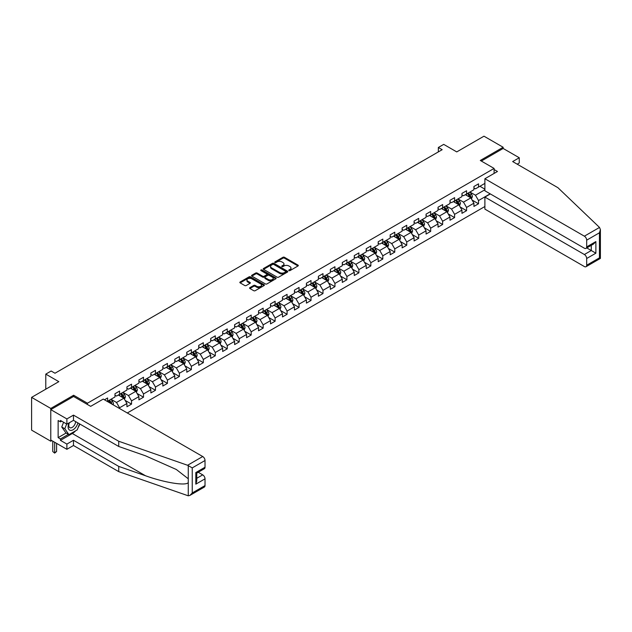 <?xml version="1.0" encoding="UTF-8"?>
<svg xmlns="http://www.w3.org/2000/svg" width="632" height="632" viewBox="0 0 632 632"><rect width="100%" height="100%" fill="white"/><g stroke="black" fill="none" stroke-linecap="round" stroke-linejoin="round"><path stroke-width="0.95" d="M288.95 270.599A0.743 0.427 0 0 0 290.001 270.599L298.004 265.985A1.067 0.616 0 0 0 298.312 265.551A1.067 0.616 0 0 0 298.004 265.116L284.447 257.287A1.067 0.616 0 0 0 282.946 257.287L274.944 261.909A0.743 0.427 0 0 0 276.002 262.517L277.037 261.917A3.405 1.967 0 0 1 281.856 261.917L282.986 262.572A3.405 1.967 0 0 1 283.981 263.963A3.405 1.967 0 0 1 282.986 265.353L281.951 265.946A0.743 0.427 0 0 0 283.002 266.554L284.037 265.961A3.405 1.967 0 0 1 288.856 265.961L289.985 266.609A3.405 1.967 0 0 1 290.981 268A3.405 1.967 0 0 1 289.985 269.39L288.95 269.99A0.743 0.427 0 0 0 288.95 270.599L288.95 269.99M249.893 287.631A1.067 0.616 0 0 0 249.585 288.066A1.067 0.616 0 0 0 249.893 288.5L253.701 290.688A1.067 0.616 0 0 0 255.202 290.688L264.089 285.561A1.067 0.616 0 0 0 264.397 285.127A1.067 0.616 0 0 0 264.089 284.692L250.533 276.871A1.067 0.616 0 0 0 249.032 276.871L240.144 281.998A1.067 0.616 0 0 0 239.836 282.433A1.067 0.616 0 0 0 240.144 282.867L244.734 285.522A1.067 0.616 0 0 0 246.243 285.522L250.043 283.326A1.067 0.616 0 0 0 250.359 282.891A1.067 0.616 0 0 0 250.043 282.457L247.768 281.137A2.852 1.643 0 0 1 246.93 279.976A2.852 1.643 0 0 1 248.692 278.459A2.852 1.643 0 0 1 251.797 278.815L260.716 283.966A2.852 1.643 0 0 1 261.553 285.127A2.852 1.643 0 0 1 259.792 286.644A2.852 1.643 0 0 1 256.687 286.288L255.202 285.435A1.067 0.616 0 0 0 253.701 285.435L249.893 287.631L249.893 288.5M517.189 164.178L519.259 162.985L519.259 157.755L503.151 148.457L503.151 147.264L483.978 136.188L456.746 151.909L443.711 144.38L438.339 147.485L442.171 149.697L54.992 373.236L51.16 371.016L45.788 374.12L45.788 389.178M73.628 396.525L73.628 395.245L50.773 408.438L31.6 397.37L58.831 381.649L45.788 374.12M73.628 395.245L87.437 403.216L494.098 168.428L494.098 173.429M503.151 147.264L480.296 160.457L494.098 168.428M277.108 277.172A1.067 0.616 0 0 0 278.617 277.172L287.497 272.044A1.067 0.616 0 0 0 287.813 271.61A1.067 0.616 0 0 0 287.497 271.175L273.948 263.354A1.067 0.616 0 0 0 272.439 263.354L263.56 268.482A1.067 0.616 0 0 0 263.244 268.916A1.067 0.616 0 0 0 263.56 269.351L277.108 277.172M261.261 270.765A0.743 0.427 0 0 1 262.019 270.867L262.019 269.983L275.797 277.938A1.067 0.616 0 0 1 276.105 278.372A1.067 0.616 0 0 1 275.797 278.807L266.909 283.934A1.067 0.616 0 0 1 265.401 283.934L251.852 276.113L255.652 273.933L255.652 273.048L251.852 275.236A1.067 0.616 0 0 0 251.544 275.671A1.067 0.616 0 0 0 251.852 276.113L251.852 275.236M255.652 273.933A1.067 0.616 0 0 1 257.161 273.933L257.161 273.048A1.067 0.616 0 0 0 255.652 273.048M257.161 273.048L262.659 276.216A1.067 0.616 0 0 0 264.16 276.216L266.68 274.762A1.067 0.616 0 0 0 266.996 274.327A1.067 0.616 0 0 0 266.68 273.893L260.961 270.591A0.743 0.427 0 0 1 262.019 269.983M50.773 408.438L50.773 441.207L31.6 430.139L31.6 397.37M87.437 404.496L87.437 403.216M127.285 412.98L484.894 206.514M484.894 183.399L478.527 187.072L478.527 183.841L473.929 186.495L473.929 189.726L466.566 193.977L466.566 190.745L461.96 193.4L461.96 196.639L454.598 200.889L454.598 197.658L450 200.312L450 203.543L442.637 207.794L442.637 204.563L438.031 207.217L438.031 210.448L430.668 214.706L430.668 211.467L426.071 214.13L426.071 217.361L418.7 221.611L418.7 218.38L414.102 221.034L414.102 224.265L406.739 228.515L406.739 225.284L402.134 227.947L402.134 231.178L394.771 235.428L394.771 232.197L390.173 234.851L390.173 238.082L382.81 242.333L382.81 239.101L378.205 241.756L378.205 244.995L370.842 249.245L370.842 246.014L366.244 248.668L366.244 251.899L358.881 256.15L358.881 252.918L354.276 255.573L354.276 258.812L346.913 263.062L346.913 259.823L342.307 262.485L342.307 265.717L334.944 269.967L334.944 266.736L330.346 269.39L330.346 272.621L322.984 276.871L322.984 273.64L318.378 276.303L318.378 279.534L311.015 283.784L311.015 280.553L306.417 283.207L306.417 286.438L299.055 290.688L299.055 287.457L294.449 290.112L294.449 293.351L287.086 297.601L287.086 294.37L282.488 297.024L282.488 300.255L275.125 304.505L275.125 301.274L270.52 303.929L270.52 307.168L263.157 311.418L263.157 308.179L258.551 310.841L258.551 314.072L251.188 318.323L251.188 315.092L246.591 317.746L246.591 320.977L239.228 325.235L239.228 321.996L234.622 324.658L234.622 327.889L227.259 332.14L227.259 328.909L222.662 331.563L222.662 334.794L215.299 339.044L215.299 335.813L210.693 338.476L210.693 341.707L203.33 345.957L203.33 342.726L198.732 345.38L198.732 348.611L191.362 352.861L191.362 349.63L186.764 352.285L186.764 355.524L179.401 359.774L179.401 356.535L174.795 359.197L174.795 362.428L167.433 366.678L167.433 363.447L162.835 366.102L162.835 369.333L155.472 373.591L155.472 370.352L150.866 373.014L150.866 376.245L143.504 380.496L143.504 377.264L138.906 379.919L138.906 383.15L131.543 387.4L131.543 384.169L126.937 386.831L126.937 390.062L119.574 394.313L119.574 391.082L114.977 393.736L114.977 396.967L107.606 401.217L107.606 397.986L104.462 399.803M490.148 193.827L478.527 200.534L478.527 203.765L473.929 206.419L473.929 203.188L466.566 207.438L466.566 210.677L461.96 213.332L461.96 210.101L454.598 214.351L454.598 217.582L450 220.236L450 217.005L442.637 221.255L442.637 224.486L438.031 227.149L438.031 223.918L430.668 228.168L430.668 231.399L426.071 234.053L426.071 230.822L418.7 235.072L418.7 238.303L414.102 240.966L414.102 237.727L406.739 241.977L406.739 245.216L402.134 247.87L402.134 244.639L394.771 248.89L394.771 252.121L390.173 254.775L390.173 251.544L382.81 255.794L382.81 259.033L378.205 261.688L378.205 258.456L370.842 262.707L370.842 265.938L366.244 268.592L366.244 265.361L358.881 269.611L358.881 272.842L354.276 275.505L354.276 272.274L346.913 276.524L346.913 279.755L342.307 282.409L342.307 279.178L334.944 283.428L334.944 286.659L330.346 289.322L330.346 286.083L322.984 290.341L322.984 293.572L318.378 296.226L318.378 292.995L311.015 297.245L311.015 300.477L306.417 303.131L306.417 299.9L299.055 304.15L299.055 307.389L294.449 310.043L294.449 306.812L287.086 311.062L287.086 314.294L282.488 316.948L282.488 313.717L275.125 317.967L275.125 321.198L270.52 323.861L270.52 320.629L263.157 324.88L263.157 328.111L258.551 330.765L258.551 327.534L251.188 331.784L251.188 335.015L246.591 337.678L246.591 334.439L239.228 338.697L239.228 341.928L234.622 344.582L234.622 341.351L227.259 345.601L227.259 348.832L222.662 351.495L222.662 348.256L215.299 352.506L215.299 355.745L210.693 358.399L210.693 355.168L203.33 359.418L203.33 362.65L198.732 365.304L198.732 362.073L191.362 366.323L191.362 369.554L186.764 372.216L186.764 368.985L179.401 373.236L179.401 376.467L174.795 379.121L174.795 375.89L167.433 380.14L167.433 383.371L162.835 386.034L162.835 382.795L155.472 387.053L155.472 390.284L150.866 392.938L150.866 389.707L143.504 393.957L143.504 397.188L138.906 399.851L138.906 396.612L131.543 400.862L131.543 404.101L126.937 406.755L126.937 403.524L119.574 407.774L119.574 408.525M118.35 395.024L123.872 398.207L116.509 402.458L110.987 399.274M114.977 395.197L116.509 396.082L119.574 394.313M116.509 402.458L119.574 407.774M123.872 398.207L126.937 403.524M130.31 388.111L135.833 391.303L128.47 395.553L122.948 392.361M126.937 388.293L128.47 389.178L131.543 387.4M128.47 395.553L131.543 400.862M135.833 391.303L138.906 396.612M142.279 381.207L147.801 384.39L140.438 388.641L134.916 385.457M138.906 381.38L140.438 382.265L143.504 380.496M140.438 388.641L143.504 393.957M147.801 384.39L150.866 389.707M154.24 374.294L159.762 377.486L152.399 381.736L146.877 378.544M150.866 374.476L152.399 375.361L155.472 373.591M152.399 381.736L155.472 387.053M159.762 377.486L162.835 382.795M166.208 367.389L171.73 370.573L164.367 374.831L158.845 371.64M162.835 367.563L164.367 368.448L167.433 366.678M164.367 374.831L167.433 380.14M171.73 370.573L174.795 375.89M178.177 360.477L183.699 363.669L176.336 367.919L170.814 364.727M174.795 360.659L176.336 361.543L179.401 359.774M176.336 367.919L179.401 373.236M183.699 363.669L186.764 368.985M190.137 353.572L195.659 356.764L188.297 361.014L182.774 357.823M186.764 353.746L188.297 354.631L191.362 352.861M188.297 361.014L191.362 366.323M195.659 356.764L198.732 362.073M202.106 346.668L207.628 349.852L200.265 354.102L194.743 350.918M198.732 346.842L200.265 347.726L203.33 345.957M200.265 354.102L203.33 359.418M207.628 349.852L210.693 355.168M214.066 339.755L219.588 342.947L212.226 347.197L206.703 344.005M210.693 339.929L212.226 340.822L215.299 339.044M212.226 347.197L215.299 352.506M219.588 342.947L222.662 348.256M226.035 332.851L231.557 336.034L224.194 340.285L218.672 337.101M222.662 333.025L224.194 333.909L227.259 332.14M224.194 340.285L227.259 345.601M231.557 336.034L234.622 341.351M237.995 325.938L243.525 329.13L236.155 333.38L230.633 330.188M234.622 326.12L236.155 327.005L239.228 325.235M236.155 333.38L239.228 338.697M243.525 329.13L246.591 334.439M249.964 319.034L255.486 322.217L248.123 326.468L242.601 323.284M246.591 319.207L248.123 320.092L251.188 318.323M248.123 326.468L251.188 331.784M255.486 322.217L258.551 327.534M261.932 312.121L267.454 315.313L260.092 319.563L254.57 316.371M258.551 312.303L260.092 313.188L263.157 311.418M260.092 319.563L263.157 324.88M267.454 315.313L270.52 320.629M273.893 305.217L279.415 308.408L272.052 312.658L266.53 309.467M270.52 305.39L272.052 306.275L275.125 304.505M272.052 312.658L275.125 317.967M279.415 308.408L282.488 313.717M285.862 298.304L291.384 301.496L284.021 305.746L278.499 302.562M282.488 298.486L284.021 299.37L287.086 297.601M284.021 305.746L287.086 311.062M291.384 301.496L294.449 306.812M297.822 291.399L303.344 294.591L295.981 298.841L290.459 295.65M294.449 291.573L295.981 292.466L299.055 290.688M295.981 298.841L299.055 304.15M303.344 294.591L306.417 299.9M309.791 284.495L315.313 287.678L307.95 291.929L302.428 288.745M306.417 284.669L307.95 285.553L311.015 283.784M307.95 291.929L311.015 297.245M315.313 287.678L318.378 292.995M321.759 277.582L327.281 280.774L319.918 285.024L314.388 281.833M318.378 277.764L319.918 278.649L322.984 276.871M319.918 285.024L322.984 290.341M327.281 280.774L330.346 286.083M333.72 270.678L339.242 273.861L331.879 278.112L326.357 274.928M330.346 270.852L331.879 271.736L334.944 269.967M331.879 278.112L334.944 283.428M339.242 273.861L342.307 279.178M345.688 263.765L351.21 266.957L343.848 271.207L338.325 268.015M342.307 263.947L343.848 264.832L346.913 263.062M343.848 271.207L346.913 276.524M351.21 266.957L354.276 272.274M357.649 256.861L363.171 260.044L355.808 264.302L350.286 261.111M354.276 257.034L355.808 257.919L358.881 256.15M355.808 264.302L358.881 269.611M363.171 260.044L366.244 265.361M369.617 249.948L375.139 253.14L367.777 257.39L362.255 254.206M366.244 250.13L367.777 251.015L370.842 249.245M367.777 257.39L370.842 262.707M375.139 253.14L378.205 258.456M381.578 243.043L387.1 246.235L379.737 250.485L374.215 247.294M378.205 243.217L379.737 244.11L382.81 242.333M379.737 250.485L382.81 255.794M387.1 246.235L390.173 251.544M393.546 236.139L399.068 239.323L391.706 243.573L386.184 240.389M390.173 236.313L391.706 237.198L394.771 235.428M391.706 243.573L394.771 248.89M399.068 239.323L402.134 244.639M405.515 229.226L411.037 232.418L403.674 236.668L398.144 233.477M402.134 229.408L403.674 230.293L406.739 228.515M403.674 236.668L406.739 241.977M411.037 232.418L414.102 237.727M417.476 222.322L422.998 225.506L415.635 229.756L410.113 226.572M414.102 222.496L415.635 223.38L418.7 221.611M415.635 229.756L418.7 235.072M422.998 225.506L426.071 230.822M429.444 215.409L434.966 218.601L427.603 222.851L422.081 219.66M426.071 215.591L427.603 216.476L430.668 214.706M427.603 222.851L430.668 228.168M434.966 218.601L438.031 223.918M441.405 208.505L446.927 211.688L439.564 215.947L434.042 212.755M438.031 208.678L439.564 209.563L442.637 207.794M439.564 215.947L442.637 221.255M446.927 211.688L450 217.005M453.373 201.592L458.895 204.784L451.532 209.034L446.01 205.85M450 201.774L451.532 202.659L454.598 200.889M451.532 209.034L454.598 214.351M458.895 204.784L461.96 210.101M465.334 194.688L470.856 197.879L463.493 202.129L457.971 198.938M461.96 194.861L463.493 195.746L466.566 193.977M463.493 202.129L466.566 207.438M470.856 197.879L473.929 203.188M484.894 189.774L475.462 195.217L469.939 192.033M479.909 186.274L484.894 189.15M473.929 187.957L475.462 188.842L478.527 187.072M475.462 195.217L478.527 200.534M50.773 441.207L51.808 440.607M438.339 147.485L438.339 151.909M472.128 200.067L478.527 203.765M460.159 206.972L466.566 210.677M448.199 213.885L454.598 217.582M436.23 220.789L442.637 224.486M424.262 227.702L430.668 231.399M412.301 234.606L418.7 238.303M400.333 241.519L406.739 245.216M388.372 248.423L394.771 252.121M376.403 255.336L382.81 259.033M364.435 262.24L370.842 265.938M352.474 269.145L358.881 272.842M340.506 276.058L346.913 279.755M328.545 282.962L334.944 286.659M316.577 289.875L322.984 293.572M304.616 296.779L311.015 300.477M292.648 303.692L299.055 307.389M280.679 310.596L287.086 314.294M268.719 317.501L275.125 321.198M256.75 324.413L263.157 328.111M244.789 331.318L251.188 335.015M232.821 338.231L239.228 341.928M220.86 345.135L227.259 348.832M208.892 352.048L215.299 355.745M196.923 358.952L203.33 362.65M184.963 365.857L191.362 369.554M172.994 372.769L179.401 376.467M161.034 379.674L167.433 383.371M149.065 386.587L155.472 390.284M137.105 393.491L143.504 397.188M125.136 400.404L131.543 404.101M289.251 270.701L289.985 270.283A3.405 1.967 0 0 0 290.981 268.884L290.981 268M283.981 263.963L283.981 264.848A3.405 1.967 0 0 1 282.986 266.238L282.243 266.665M298.004 265.116L298.004 265.985L284.447 258.172A1.067 0.616 0 0 0 282.946 258.172L275.244 262.62M287.497 271.175L287.497 272.044L273.948 264.239A1.067 0.616 0 0 0 272.439 264.239L263.576 269.358M285.617 271.918A0.743 0.427 0 0 0 285.617 271.31L273.719 264.437A0.743 0.427 0 0 0 272.668 264.437L271.578 265.069A3.405 1.967 0 0 0 270.583 266.459A3.405 1.967 0 0 0 271.578 267.85L279.707 272.542A3.405 1.967 0 0 0 284.526 272.542L285.617 271.918L285.617 272.803A0.743 0.427 0 0 0 285.838 272.495L285.838 271.61M270.583 266.459L270.583 267.344A3.405 1.967 0 0 0 271.578 268.734L271.578 267.85M285.617 272.803L284.526 273.427A3.405 1.967 0 0 1 279.707 273.427L271.578 268.734M257.161 273.933L262.659 277.1A1.067 0.616 0 0 0 264.16 277.1L266.68 275.647A1.067 0.616 0 0 0 266.996 275.212L266.996 274.327M262.019 270.867L275.781 278.815M268.355 279.51A2.852 1.643 0 0 0 271.46 279.865A2.852 1.643 0 0 0 273.222 278.349A2.852 1.643 0 0 0 272.384 277.187L269.24 275.37A1.067 0.616 0 0 0 267.739 275.37L265.219 276.824A1.067 0.616 0 0 0 264.903 277.258A1.067 0.616 0 0 0 265.219 277.693L268.355 279.51L268.355 280.395A2.852 1.643 0 0 0 271.46 280.75A2.852 1.643 0 0 0 273.222 279.233L273.222 278.349M264.903 277.258L264.903 278.143A1.067 0.616 0 0 0 265.219 278.578L265.219 277.693M268.355 280.395L265.219 278.578M261.553 285.127L261.553 286.012A2.852 1.643 0 0 1 259.792 287.536A2.852 1.643 0 0 1 256.687 287.173L255.202 286.32A1.067 0.616 0 0 0 253.701 286.32L249.909 288.508M246.93 279.976L246.93 280.861A2.852 1.643 0 0 0 247.768 282.022L247.768 281.137M250.043 282.457L250.043 283.326L247.768 282.022M264.073 285.569L250.533 277.756A1.067 0.616 0 0 0 249.032 277.756L240.16 282.875L240.144 281.998M471.464 198.922L472.381 196.623A2.876 1.659 -120 0 0 471.464 194.182L469.876 192.065M467.119 195.715L466.045 194.277M467.498 193.439L469.086 195.549A2.876 1.659 60 0 1 469.908 197.279L470.824 196.75A2.876 1.659 -120 0 0 470.003 195.019L468.423 192.91M467.704 193.321L469.458 195.667A1.462 0.845 60 0 1 469.726 196.11L470.824 196.75M69.078 422.887A7.047 4.069 120 0 0 70.602 430.408A7.047 4.069 120 0 0 77.87 422.887M69.457 422.674A4.827 2.789 120 0 0 69.773 427.635A4.827 2.789 120 0 0 70.484 427.856A4.827 2.789 120 0 0 75.603 421.576M79.569 423.867L77.238 429.871L68.951 434.65L65.886 432.881L61.746 426.987L63.587 422.255M68.951 434.65L64.812 428.765L66.652 424.025M61.746 426.987L64.812 428.765M599.515 227.441L600.4 229.582L599.444 232.789L586.678 240.168A3.255 1.88 -120 0 0 584.379 236.178L599.515 227.441L557.914 187.688L512.663 161.563L519.259 157.755M490.345 193.937L484.894 197.081L484.894 209.121L584.379 266.554A3.255 1.88 -120 0 0 586.006 266.72A3.255 1.88 -120 0 0 586.678 265.227L586.678 258.496A3.255 1.88 -120 0 0 584.379 254.514L591.276 250.525L595.881 253.187L586.678 258.496M484.894 197.081L584.379 254.514M494.098 169.534L497.471 171.485L484.894 178.745L484.894 190.793L584.379 248.226A3.255 1.88 -120 0 0 586.006 248.384A3.255 1.88 -120 0 0 586.678 246.899L586.678 240.168M484.894 178.745L584.379 236.178M503.151 148.457L481.331 161.057M586.788 247.934L591.276 250.525L591.276 245.342M586.678 246.899L595.881 241.582L593.582 244.007L586.006 248.384M586.678 265.227L599.444 257.856L599.934 258.132M75.706 430.755A12.206 7.047 -60 0 1 72.325 433.505L60.443 440.362L66.881 444.083L73.478 440.275L118.729 466.4L118.729 471.63L188.265 495.812L189.948 495.377L192.246 492.952L205.021 485.581A3.255 1.88 60 0 1 204.341 487.067L189.948 495.377M118.729 466.4L145.479 475.738C164.478 482.635 185.769 486.071 188.265 482.627L188.265 478.772L176.312 469.481L145.479 455.806L118.729 446.476L73.478 420.351L66.881 424.159L60.443 420.438L60.443 421.852L58.136 420.525L58.136 437.621L60.443 438.948L68.414 434.342M66.881 444.083L66.881 449.312L50.773 440.014L50.773 409.631L73.557 396.477L90.66 406.352L103.237 399.092L202.714 456.525A3.255 1.88 60 0 1 205.021 460.515L205.021 467.246A3.255 1.88 60 0 1 204.341 468.731L196.765 473.107L196.765 480.952L195.817 484.159L195.817 472.554L205.021 467.246M73.478 440.275L73.478 445.505L66.881 449.312M118.729 471.63L73.478 445.505M205.021 460.515L192.246 467.885L187.578 465.271L118.729 441.255L73.478 415.121L66.881 418.929L66.881 424.159M66.881 418.929L50.773 409.631M60.443 440.362L60.443 438.948M73.478 415.121L73.478 420.351M118.729 441.255L118.729 446.476M196.765 478.298L202.714 474.861A3.255 1.88 60 0 1 205.021 478.843L205.021 485.581M202.714 474.861L198.227 472.27M79.861 424.04A12.206 7.047 -60 0 1 78.131 427.556M61.667 421.149L60.443 421.852M58.136 437.621L66.115 433.015M195.817 472.562C197.058 473.273 197.058 473.273 195.817 472.554M459.504 205.835L460.412 203.536A2.876 1.659 -120 0 0 459.496 201.087L457.916 198.977M455.151 202.627L454.076 201.189M455.538 200.344L457.118 202.461A2.876 1.659 60 0 1 457.939 204.191L458.864 203.654A2.876 1.659 -120 0 0 458.042 201.932L456.454 199.815M455.735 200.233L457.489 202.572A1.462 0.845 60 0 1 457.758 203.022L458.864 203.654M447.535 212.739L448.451 210.44A2.876 1.659 -120 0 0 447.527 207.999L445.947 205.882M443.19 209.532L442.116 208.094M443.569 207.257L445.149 209.366A2.876 1.659 60 0 1 445.979 211.096L446.895 210.567A2.876 1.659 -120 0 0 446.074 208.837L444.493 206.727M443.767 207.138L445.528 209.484A1.462 0.845 60 0 1 445.789 209.927L446.895 210.567M435.567 219.652L436.483 217.353A2.876 1.659 -120 0 0 435.567 214.904L433.979 212.787M431.222 216.436L430.147 215.006M431.601 214.161L433.189 216.278A2.876 1.659 60 0 1 434.01 218.008L434.934 217.471A2.876 1.659 -120 0 0 434.105 215.741L432.525 213.632M431.806 214.05L433.56 216.389A1.462 0.845 60 0 1 433.829 216.839L434.934 217.471M423.606 226.556L424.514 224.257A2.876 1.659 -120 0 0 423.598 221.808L422.018 219.699M419.261 223.349L418.179 221.911M419.64 221.074L421.22 223.183A2.876 1.659 60 0 1 422.042 224.913L422.966 224.384A2.876 1.659 -120 0 0 422.144 222.654L420.557 220.536M419.838 220.955L421.599 223.301A1.462 0.845 60 0 1 421.86 223.744L422.966 224.384M411.637 233.469L412.554 231.17A2.876 1.659 -120 0 0 411.637 228.721L410.049 226.604M407.292 230.253L406.218 228.823M407.672 227.978L409.26 230.095A2.876 1.659 60 0 1 410.081 231.818L410.998 231.288A2.876 1.659 -120 0 0 410.176 229.558L408.596 227.449M407.877 227.86L409.631 230.206A1.462 0.845 60 0 1 409.899 230.656L410.998 231.288M399.677 240.373L400.585 238.074A2.876 1.659 -120 0 0 399.669 235.625L398.089 233.516M395.324 237.166L394.25 235.728M395.711 234.891L397.291 237A2.876 1.659 60 0 1 398.113 238.73L399.037 238.201A2.876 1.659 -120 0 0 398.215 236.471L396.627 234.353M395.909 234.772L397.662 237.118A1.462 0.845 60 0 1 397.931 237.561L399.037 238.201M387.708 247.278L388.625 244.987A2.876 1.659 -120 0 0 387.708 242.538L386.12 240.421M383.363 244.071L382.289 242.633M383.743 241.795L385.33 243.905A2.876 1.659 60 0 1 386.152 245.635L387.068 245.105A2.876 1.659 -120 0 0 386.247 243.375L384.667 241.266M383.948 241.677L385.702 244.023A1.462 0.845 60 0 1 385.97 244.465L387.068 245.105M375.748 254.19L376.656 251.892A2.876 1.659 -120 0 0 375.74 249.443L374.16 247.333M371.395 250.983L370.32 249.545M371.782 248.7L373.362 250.817A2.876 1.659 60 0 1 374.183 252.547L375.108 252.01A2.876 1.659 -120 0 0 374.278 250.288L372.698 248.171M371.979 248.589L373.733 250.936A1.462 0.845 60 0 1 374.002 251.378L375.108 252.01M363.779 261.095L364.688 258.796A2.876 1.659 -120 0 0 363.771 256.355L362.191 254.238M359.434 257.888L358.36 256.45M359.813 255.612L361.393 257.722A2.876 1.659 60 0 1 362.223 259.452L363.139 258.923A2.876 1.659 -120 0 0 362.318 257.192L360.738 255.083M360.011 255.494L361.773 257.84A1.462 0.845 60 0 1 362.033 258.283L363.139 258.923M351.811 268.007L352.727 265.709A2.876 1.659 -120 0 0 351.811 263.26L350.223 261.142M347.466 264.792L346.391 263.362M347.845 262.517L349.433 264.634A2.876 1.659 60 0 1 350.254 266.364L351.171 265.827A2.876 1.659 -120 0 0 350.349 264.097L348.769 261.988M348.05 262.406L349.804 264.745A1.462 0.845 60 0 1 350.073 265.195L351.171 265.827M339.85 274.912L340.759 272.613A2.876 1.659 -120 0 0 339.842 270.164L338.262 268.055M335.505 271.705L334.423 270.267M335.884 269.43L337.464 271.539A2.876 1.659 60 0 1 338.286 273.269L339.21 272.74A2.876 1.659 -120 0 0 338.389 271.01L336.801 268.892M336.082 269.311L337.844 271.657A1.462 0.845 60 0 1 338.104 272.1L339.21 272.74M327.882 281.825L328.798 279.526A2.876 1.659 -120 0 0 327.882 277.077L326.294 274.96M323.537 278.609L322.462 277.179M323.916 276.334L325.504 278.451A2.876 1.659 60 0 1 326.325 280.173L327.242 279.644A2.876 1.659 -120 0 0 326.42 277.914L324.84 275.805M324.121 276.216L325.875 278.562A1.462 0.845 60 0 1 326.144 279.012L327.242 279.644M315.921 288.729L316.829 286.43A2.876 1.659 -120 0 0 315.913 283.981L314.333 281.872M311.568 285.522L310.494 284.084M311.955 283.247L313.535 285.356A2.876 1.659 60 0 1 314.357 287.086L315.281 286.557A2.876 1.659 -120 0 0 314.46 284.827L312.872 282.709M312.153 283.128L313.907 285.474A1.462 0.845 60 0 1 314.175 285.917L315.281 286.557M303.952 295.634L304.869 293.343A2.876 1.659 -120 0 0 303.945 290.894L302.365 288.777M299.608 292.426L298.533 290.989M299.987 290.151L301.575 292.26A2.876 1.659 60 0 1 302.396 293.991L303.313 293.461A2.876 1.659 -120 0 0 302.491 291.731L300.911 289.622M300.184 290.033L301.946 292.379A1.462 0.845 60 0 1 302.207 292.821L303.313 293.461M291.992 302.546L292.9 300.247A2.876 1.659 -120 0 0 291.984 297.798L290.404 295.689M287.639 299.339L286.565 297.901M288.026 297.056L289.606 299.173A2.876 1.659 60 0 1 290.428 300.903L291.352 300.366A2.876 1.659 -120 0 0 290.523 298.644L288.942 296.527M288.224 296.945L289.977 299.292A1.462 0.845 60 0 1 290.246 299.734L291.352 300.366M280.023 309.451L280.932 307.152A2.876 1.659 -120 0 0 280.016 304.711L278.435 302.594M275.678 306.243L274.596 304.806M276.058 303.968L277.638 306.078A2.876 1.659 60 0 1 278.459 307.808L279.383 307.278A2.876 1.659 -120 0 0 278.562 305.548L276.974 303.439M276.255 303.85L278.017 306.196A1.462 0.845 60 0 1 278.278 306.639L279.383 307.278M268.055 316.363L268.971 314.065A2.876 1.659 -120 0 0 268.055 311.615L266.467 309.506M263.71 313.148L262.635 311.718M264.089 310.873L265.677 312.99A2.876 1.659 60 0 1 266.499 314.72L267.415 314.183A2.876 1.659 -120 0 0 266.593 312.461L265.013 310.344M264.295 310.762L266.048 313.101A1.462 0.845 60 0 1 266.317 313.551L267.415 314.183M256.094 323.268L257.003 320.969A2.876 1.659 -120 0 0 256.086 318.52L254.506 316.411M251.741 320.061L250.667 318.623M252.129 317.785L253.708 319.895A2.876 1.659 60 0 1 254.53 321.625L255.454 321.096A2.876 1.659 -120 0 0 254.633 319.365L253.045 317.248M252.326 317.667L254.08 320.013A1.462 0.845 60 0 1 254.348 320.456L255.454 321.096M244.126 330.18L245.042 327.882A2.876 1.659 -120 0 0 244.126 325.433L242.538 323.315M239.781 326.965L238.706 325.535M240.16 324.69L241.748 326.807A2.876 1.659 60 0 1 242.57 328.529L243.486 328A2.876 1.659 -120 0 0 242.664 326.27L241.084 324.161M240.365 324.579L242.119 326.918A1.462 0.845 60 0 1 242.388 327.368L243.486 328M232.165 337.085L233.074 334.786A2.876 1.659 -120 0 0 232.157 332.337L230.577 330.228M227.812 333.878L226.738 332.44M228.199 331.603L229.779 333.712A2.876 1.659 60 0 1 230.601 335.442L231.525 334.913A2.876 1.659 -120 0 0 230.704 333.183L229.116 331.065M228.397 331.484L230.151 333.83A1.462 0.845 60 0 1 230.419 334.273L231.525 334.913M220.197 343.998L221.113 341.699A2.876 1.659 -120 0 0 220.189 339.25L218.609 337.132M215.852 340.782L214.777 339.352M216.231 338.507L217.811 340.624A2.876 1.659 60 0 1 218.64 342.347L219.557 341.817A2.876 1.659 -120 0 0 218.735 340.087L217.155 337.978M216.428 338.389L218.19 340.735A1.462 0.845 60 0 1 218.451 341.177L219.557 341.817M208.228 350.902L209.145 348.603A2.876 1.659 -120 0 0 208.228 346.154L206.64 344.045M203.883 347.695L202.809 346.257M204.262 345.412L205.85 347.529A2.876 1.659 60 0 1 206.672 349.259L207.596 348.73A2.876 1.659 -120 0 0 206.767 347L205.187 344.882M204.468 345.301L206.222 347.647A1.462 0.845 60 0 1 206.49 348.09L207.596 348.73M196.268 357.807L197.176 355.508A2.876 1.659 -120 0 0 196.26 353.067L194.68 350.95M191.923 354.599L190.84 353.162M192.302 352.324L193.882 354.433A2.876 1.659 60 0 1 194.703 356.164L195.628 355.634A2.876 1.659 -120 0 0 194.806 353.904L193.218 351.795M192.499 352.206L194.261 354.552A1.462 0.845 60 0 1 194.522 354.994L195.628 355.634M184.299 364.719L185.215 362.42A2.876 1.659 -120 0 0 184.299 359.971L182.711 357.862M179.954 361.512L178.88 360.074M180.333 359.229L181.921 361.346A2.876 1.659 60 0 1 182.743 363.076L183.659 362.539A2.876 1.659 -120 0 0 182.838 360.817L181.258 358.7M180.539 359.118L182.293 361.457A1.462 0.845 60 0 1 182.561 361.907L183.659 362.539M172.339 371.624L173.247 369.325A2.876 1.659 -120 0 0 172.331 366.876L170.751 364.767M167.986 368.417L166.911 366.979M168.373 366.141L169.953 368.251A2.876 1.659 60 0 1 170.774 369.981L171.699 369.451A2.876 1.659 -120 0 0 170.877 367.721L169.289 365.604M168.57 366.023L170.324 368.369A1.462 0.845 60 0 1 170.593 368.812L171.699 369.451M160.37 378.536L161.286 376.238A2.876 1.659 -120 0 0 160.37 373.788L158.782 371.671M156.025 375.321L154.951 373.891M156.404 373.046L157.992 375.163A2.876 1.659 60 0 1 158.814 376.893L159.73 376.356A2.876 1.659 -120 0 0 158.909 374.626L157.329 372.517M156.61 372.935L158.363 375.274A1.462 0.845 60 0 1 158.632 375.724L159.73 376.356M148.409 385.441L149.318 383.142A2.876 1.659 -120 0 0 148.401 380.693L146.822 378.584M144.056 382.234L142.982 380.796M144.444 379.958L146.024 382.068A2.876 1.659 60 0 1 146.845 383.798L147.77 383.269A2.876 1.659 -120 0 0 146.94 381.538L145.36 379.421M144.641 379.84L146.395 382.186A1.462 0.845 60 0 1 146.663 382.629L147.77 383.269M136.441 392.353L137.349 390.055A2.876 1.659 -120 0 0 136.433 387.606L134.853 385.488M132.096 389.138L131.022 387.708M132.475 386.863L134.055 388.98A2.876 1.659 60 0 1 134.885 390.702L135.801 390.173A2.876 1.659 -120 0 0 134.979 388.443L133.399 386.334M132.673 386.745L134.434 389.091A1.462 0.845 60 0 1 134.695 389.533L135.801 390.173M124.472 399.258L125.389 396.959A2.876 1.659 -120 0 0 124.472 394.51L122.885 392.401M120.127 396.051L119.053 394.613M120.507 393.768L122.095 395.885A2.876 1.659 60 0 1 122.916 397.615L123.833 397.086A2.876 1.659 -120 0 0 123.011 395.356L121.431 393.238M120.712 393.657L122.466 396.003A1.462 0.845 60 0 1 122.734 396.446L123.833 397.086M113.104 404.788L113.42 403.864A2.876 1.659 -120 0 0 112.504 401.423L110.924 399.305M111.888 404.085L111.872 403.99A2.876 1.659 -120 0 0 111.05 402.26L109.462 400.151M108.744 400.562L110.505 402.908A1.462 0.845 60 0 1 110.766 403.35L111.872 403.99M108.546 400.68L110.126 402.789A2.876 1.659 60 0 1 110.426 403.248M54.668 442.258L54.668 452.623L56.588 451.517L56.588 443.364M56.588 451.517L54.668 453.112L52.756 451.517L52.756 441.152M52.756 451.517L54.668 453.112M289.985 270.283L289.985 269.39M281.951 266.554L281.951 265.946M282.986 266.238L282.986 265.353M274.944 262.517L274.944 261.909M282.946 258.172L282.946 257.287M284.447 258.172L284.447 257.287M263.56 269.351L263.56 268.482M272.439 264.239L272.439 263.354M273.948 264.239L273.948 263.354M279.707 273.427L279.707 272.542M284.526 273.427L284.526 272.542M262.659 277.1L262.659 276.216M264.16 277.1L264.16 276.216M266.68 275.647L266.68 274.762M275.797 278.807L275.797 277.938M253.701 286.32L253.701 285.435M255.202 286.32L255.202 285.435M256.687 287.173L256.687 286.288M249.032 277.756L249.032 276.871M250.533 277.756L250.533 276.871M264.089 285.561L264.089 284.692M470.579 197.713L472.357 196.686M470.003 195.019L471.464 194.182M467.957 196.204L469.086 195.549M599.444 257.856L599.444 232.789M595.881 241.582L595.881 253.187M188.265 495.812L188.265 482.627M188.265 478.772L188.265 465.587M192.246 467.885L192.246 492.952M205.021 478.843L195.817 484.159M187.578 465.271L202.714 456.525M72.325 433.505L145.479 475.738M458.611 204.618L460.396 203.591M458.042 201.932L459.496 201.087M455.996 203.109L457.118 202.461M446.642 211.53L448.428 210.495M446.074 208.837L447.527 207.999M444.027 210.014L445.149 209.366M434.682 218.435L436.467 217.408M434.105 215.741L435.567 214.904M432.067 216.926L433.189 216.278M422.713 225.347L424.499 224.313M422.144 222.654L423.598 221.808M420.098 223.831L421.22 223.183M410.753 232.252L412.53 231.225M410.176 229.558L411.637 228.721M408.13 230.743L409.26 230.095M398.784 239.157L400.57 238.13M398.215 236.471L399.669 235.625M396.169 237.648L397.291 237M386.824 246.069L388.601 245.042M386.247 243.375L387.708 242.538M384.201 244.56L385.33 243.905M374.855 252.974L376.64 251.947M374.278 250.288L375.74 249.443M372.24 251.465L373.362 250.817M362.887 259.886L364.672 258.851M362.318 257.192L363.771 256.355M360.272 258.37L361.393 257.722M350.926 266.791L352.711 265.764M350.349 264.097L351.811 263.26M348.311 265.282L349.433 264.634M338.957 273.703L340.743 272.668M338.389 271.01L339.842 270.164M336.343 272.187L337.464 271.539M326.997 280.608L328.774 279.581M326.42 277.914L327.882 277.077M324.374 279.099L325.504 278.451M315.028 287.513L316.814 286.486M314.46 284.827L315.913 283.981M312.413 286.004L313.535 285.356M303.06 294.425L304.845 293.398M302.491 291.731L303.945 290.894M300.445 292.916L301.575 292.26M291.099 301.33L292.885 300.303M290.523 298.644L291.984 297.798M288.484 299.821L289.606 299.173M279.131 308.242L280.916 307.207M278.562 305.548L280.016 304.711M276.516 306.733L277.638 306.078M267.17 315.147L268.948 314.12M266.593 312.461L268.055 311.615M264.547 313.638L265.677 312.99M255.202 322.059L256.987 321.024M254.633 319.365L256.086 318.52M252.587 320.543L253.708 319.895M243.241 328.964L245.018 327.937M242.664 326.27L244.126 325.433M240.618 327.455L241.748 326.807M231.273 335.876L233.058 334.842M230.704 333.183L232.157 332.337M228.658 334.36L229.779 333.712M219.304 342.781L221.089 341.754M218.735 340.087L220.189 339.25M216.689 341.272L217.811 340.624M207.343 349.686L209.129 348.659M206.767 347L208.228 346.154M204.728 348.177L205.85 347.529M195.375 356.598L197.16 355.563M194.806 353.904L196.26 353.067M192.76 355.089L193.882 354.433M183.414 363.503L185.192 362.476M182.838 360.817L184.299 359.971M180.792 361.994L181.921 361.346M171.446 370.415L173.231 369.38M170.877 367.721L172.331 366.876M168.831 368.898L169.953 368.251M159.485 377.32L161.263 376.293M158.909 374.626L160.37 373.788M156.862 375.811L157.992 375.163M147.517 384.232L149.302 383.197M146.94 381.538L148.401 380.693M144.902 382.716L146.024 382.068M135.548 391.137L137.334 390.11M134.979 388.443L136.433 387.606M132.933 389.628L134.055 388.98M123.588 398.042L125.373 397.015M123.011 395.356L124.472 394.51M120.973 396.533L122.095 395.885M112.504 404.44L113.405 403.927M111.05 402.26L112.504 401.423M600.4 229.582L600.4 258.409L586.006 266.72"/></g></svg>
